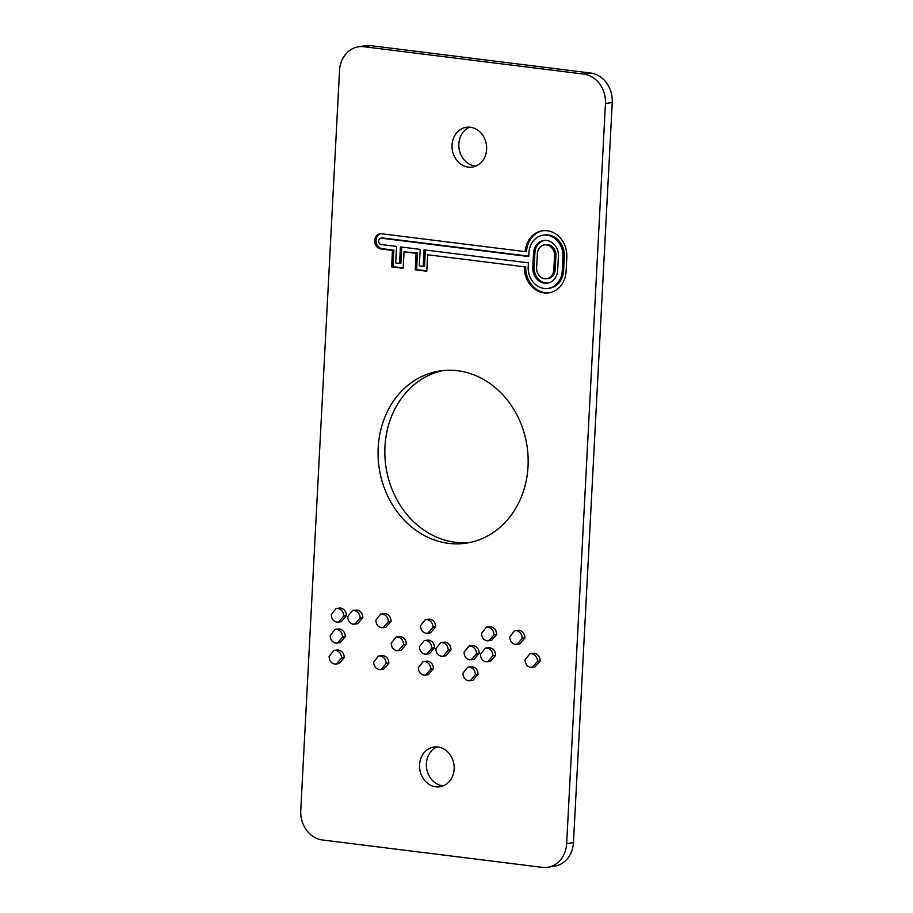 <?xml version="1.0" encoding="UTF-8"?>
<svg xmlns="http://www.w3.org/2000/svg" width="913" height="913" viewBox="0 0 913 913"><rect width="100%" height="100%" fill="white"/><g stroke="black" fill="none" stroke-linecap="round" stroke-linejoin="round"><path stroke-width="1.37" d="M419.569 764.752A20.097 17.244 -99 0 0 439.998 786.755A20.097 17.244 -99 0 0 454.149 769.054A20.097 17.244 -99 0 0 433.721 747.051A20.097 17.244 -99 0 0 419.569 764.752M443.341 785.819A20.097 17.244 81 0 1 426.371 763.667A20.097 17.244 81 0 1 437.179 746.914M452.049 145.019A20.097 17.244 -99 0 0 472.478 167.033A20.097 17.244 -99 0 0 486.629 149.333A20.097 17.244 -99 0 0 466.201 127.318A20.097 17.244 -99 0 0 452.049 145.019M475.821 166.086A20.097 17.244 81 0 1 458.851 143.946A20.097 17.244 81 0 1 469.659 127.181M442.908 370.552A87.1 74.74 -99 0 0 384.966 446.628A87.1 74.74 -99 0 0 470.092 542.448M378.176 447.701A87.1 74.74 -99 0 0 466.714 543.075A87.1 74.74 -99 0 0 528.034 466.372A87.1 74.74 -99 0 0 439.495 371.009A87.1 74.74 -99 0 0 378.176 447.701M514.612 630.678L518.835 630.232C522.613 631.009 524.655 633.565 524.941 637.902L519.771 643.939L515.389 644.395C511.782 643.551 509.911 641.006 509.785 636.783L514.612 630.678L518.835 630.232M529.996 653.674L534.139 653.217C537.905 654.016 539.948 656.573 540.245 660.886L535.041 666.924L530.693 667.38C527.086 666.536 525.226 663.991 525.089 659.768L529.996 653.674L534.139 653.217M467.821 667.083L472.01 666.638C475.787 667.38 477.83 669.914 478.127 674.239L472.98 680.265L468.574 680.733C464.957 679.9 463.096 677.366 462.971 673.121L467.821 667.083L472.01 666.638M485.374 648.116L489.516 647.659C493.282 648.458 495.325 651.015 495.622 655.34L490.429 661.377L486.081 661.822C482.475 660.978 480.603 658.433 480.478 654.222L485.374 648.116L489.516 647.659M468.962 646.073L473.117 645.617C476.883 646.415 478.914 648.972 479.222 653.297L474.052 659.323L469.67 659.779C466.064 658.935 464.192 656.401 464.078 652.179L468.962 646.073L473.117 645.617M486.412 627.163L490.612 626.717C494.401 627.493 496.432 630.05 496.729 634.387L491.525 640.424L487.177 640.88C483.57 640.036 481.699 637.491 481.573 633.268L486.412 627.163L490.612 626.717M423.198 661.526L427.398 661.08C431.164 661.822 433.207 664.367 433.504 668.681L428.368 674.718L423.963 675.175C420.345 674.342 418.474 671.808 418.359 667.563L423.198 661.526L427.398 661.08M440.762 642.558L444.893 642.101C448.671 642.9 450.702 645.457 451.011 649.782L445.806 655.819L441.458 656.264C437.852 655.42 435.98 652.886 435.855 648.664L440.762 642.558L444.893 642.101M424.351 640.515L428.494 640.059C432.26 640.858 434.291 643.414 434.611 647.739L429.441 653.765L425.059 654.222C421.441 653.377 419.581 650.843 419.455 646.621L424.351 640.515L428.494 640.059M425.378 619.562L429.589 619.117C433.378 619.893 435.421 622.449 435.706 626.786L430.537 632.823L426.154 633.28C422.548 632.435 420.676 629.89 420.551 625.667L425.378 619.562L429.589 619.117M380.755 614.015L384.978 613.559C388.755 614.335 390.798 616.891 391.084 621.239L385.914 627.265L381.531 627.722C377.925 626.877 376.053 624.344 375.928 620.11L380.755 614.015L384.978 613.559M396.139 637L400.282 636.544C404.048 637.342 406.091 639.899 406.388 644.224L401.184 650.261L396.835 650.707C393.229 649.862 391.369 647.328 391.232 643.106L396.139 637L400.282 636.544M378.575 655.968L382.775 655.523C386.553 656.276 388.584 658.809 388.892 663.123L383.745 669.161L379.34 669.617C375.722 668.784 373.851 666.25 373.737 662.005L378.575 655.968L382.775 655.523M333.964 650.41L338.152 649.965C341.93 650.718 343.973 653.252 344.269 657.565L339.122 663.603L334.717 664.059C331.099 663.226 329.239 660.692 329.114 656.447L333.964 650.41L338.152 649.965M335.105 629.399L339.259 628.943C343.026 629.742 345.057 632.31 345.365 636.623L340.195 642.649L335.813 643.117C332.206 642.261 330.335 639.728 330.221 635.505L335.105 629.399L339.259 628.943M352.555 610.489L356.755 610.044C360.544 610.82 362.575 613.376 362.872 617.724L357.668 623.762L353.32 624.207C349.713 623.362 347.842 620.829 347.716 616.606L352.555 610.489L356.755 610.044M336.144 608.457L340.355 608.001C344.144 608.777 346.175 611.333 346.461 615.682L341.302 621.707L336.92 622.164C333.302 621.319 331.442 618.786 331.316 614.563L336.144 608.457L340.355 608.001M339.545 70.415L300.754 810.539A26.797 22.996 -99 0 0 322.415 839.971L542.208 867.35A26.797 22.996 -99 0 0 547.789 867.259A26.797 22.996 -99 0 0 566.653 843.658L605.445 103.534A26.797 22.996 -99 0 0 583.784 74.101L363.99 46.723A26.797 22.996 -99 0 0 358.41 46.814A26.797 22.996 -99 0 0 339.545 70.415M525.135 251.646L381.645 233.774A7.646 6.562 -99 0 0 380.048 233.796A7.646 6.562 -99 0 0 374.672 241.454A7.646 6.562 -99 0 0 380.847 248.929L392.487 250.379L391.62 266.87L403.169 268.308L404.037 251.817L416.1 253.323L415.232 269.814L426.782 271.252L427.649 254.761L524.347 266.801A24.24 20.805 -99 0 0 549.01 292.811A24.24 20.805 -99 0 0 566.083 271.458L566.825 257.375A24.24 20.805 81 0 0 542.174 230.829A24.24 20.805 81 0 0 525.135 251.646L526.504 251.429A24.24 20.805 81 0 1 542.858 230.738M358.41 46.814L365.211 45.741A26.797 22.996 81 0 1 370.792 45.65L363.99 46.723M583.784 74.101L590.585 73.029L370.792 45.65M590.585 73.029A26.797 22.996 81 0 1 612.246 102.461L605.445 103.534M566.653 843.658L573.455 842.585L612.246 102.461M573.455 842.585A26.797 22.996 81 0 1 554.59 866.186L547.789 867.259M528.205 266.744A19.778 16.97 -99 0 0 548.314 288.405A19.778 16.97 -99 0 0 562.237 270.978L562.979 256.895A19.778 16.97 81 0 0 542.87 235.246A19.778 16.97 81 0 0 528.947 252.661L528.741 256.553L381.417 238.202A3.184 2.728 -99 0 0 381.086 244.501L396.562 246.43L395.694 262.921L399.563 263.401L400.43 246.909L420.174 249.375L419.307 265.866L423.176 266.345L424.043 249.854L528.41 262.853L528.205 266.744M548.314 288.405L549.672 288.188A19.778 16.97 -99 0 0 563.595 270.773L562.237 270.978M542.87 235.246L544.228 235.029A19.778 16.97 81 0 1 564.337 256.679L563.595 270.773M528.764 256.165L382.775 237.985A3.184 2.728 -99 0 0 382.113 237.996L380.755 238.213M401.766 247.081L400.921 263.184L399.563 263.401M425.378 250.025L424.534 266.128L423.176 266.345M427.649 254.761L524.347 266.801M525.705 266.585A24.24 20.805 -99 0 0 549.694 292.696M404.037 251.817L417.458 253.106L416.602 269.597L426.805 270.864M416.602 269.597L415.232 269.814M417.458 253.106L416.1 253.323M380.744 233.728A7.646 6.562 -99 0 0 376.053 241.637A7.646 6.562 -99 0 0 382.205 248.713L393.845 250.162L392.978 266.653L403.192 267.92M392.978 266.653L391.62 266.87M393.845 250.162L392.487 250.379M533.523 253.232L532.793 267.315A14.46 12.405 -99 0 0 547.48 283.144A14.46 12.405 -99 0 0 557.66 270.419L558.402 256.325A14.46 12.405 81 0 0 543.703 240.496A14.46 12.405 81 0 0 533.523 253.232L534.892 253.015L534.151 267.098A14.46 12.405 -99 0 0 548.154 283.007M534.892 253.015A14.46 12.405 81 0 1 544.388 240.416M536.627 267.794A9.986 8.571 -99 0 0 546.784 278.727A9.986 8.571 -99 0 0 553.814 269.94L554.556 255.845A9.986 8.571 81 0 0 544.399 244.912A9.986 8.571 81 0 0 537.369 253.711L536.627 267.794M546.784 278.727L548.142 278.511A9.986 8.571 -99 0 0 555.172 269.723L553.814 269.94M544.399 244.912L545.757 244.695A9.986 8.571 81 0 1 555.914 255.629L555.172 269.723M337.639 608.435C341.405 609.188 343.448 611.756 343.745 616.104L346.461 615.682M343.745 616.104L338.575 622.141M354.039 610.477C357.805 611.231 359.848 613.787 360.144 618.147L362.872 617.724M360.144 618.147L354.952 624.184M336.532 629.377C340.287 630.164 342.329 632.72 342.649 637.046L345.365 636.623M342.649 637.046L337.479 643.083M335.436 650.387C339.191 651.117 341.222 653.651 341.553 657.999L344.269 657.565M341.553 657.999L336.406 664.025M380.059 655.945C383.802 656.675 385.845 659.209 386.176 663.546L388.892 663.123M386.176 663.546L381.029 669.583M397.554 636.977C401.321 637.765 403.352 640.321 403.672 644.646L406.388 644.224M403.672 644.646L398.467 650.684M382.25 613.993C386.028 614.746 388.071 617.314 388.367 621.662L391.084 621.239M388.367 621.662L383.198 627.699M426.873 619.55C430.651 620.304 432.682 622.86 432.99 627.22L435.706 626.786M432.99 627.22L427.82 633.257M425.778 640.492C429.521 641.28 431.564 643.836 431.883 648.162L434.611 647.739M431.883 648.162L426.713 654.199M442.177 642.535C445.932 643.311 447.975 645.879 448.294 650.204L451.011 649.782M448.294 650.204L443.09 656.242M424.671 661.503C428.425 662.233 430.468 664.767 430.788 669.103L433.504 668.681M430.788 669.103L425.641 675.141M487.896 627.151C491.662 627.904 493.705 630.461 494.001 634.82L496.729 634.387M494.001 634.82L488.809 640.858M470.389 646.05C474.144 646.838 476.187 649.394 476.506 653.719L479.222 653.297M476.506 653.719L471.336 659.757M486.8 648.093C490.555 648.869 492.598 651.437 492.906 655.762L495.622 655.34M492.906 655.762L487.702 661.799M469.293 667.061C473.048 667.791 475.08 670.325 475.411 674.661L478.127 674.239M475.411 674.661L470.263 680.699M531.412 653.651C535.178 654.427 537.209 656.983 537.529 661.32L540.245 660.886M537.529 661.32L532.325 667.357M516.107 630.666C519.885 631.419 521.928 633.976 522.225 638.335L524.941 637.902M522.225 638.335L517.055 644.373M564.337 256.679L562.979 256.895M382.775 237.985L381.417 238.202M382.205 248.713L380.847 248.929M534.151 267.098L532.793 267.315M555.914 255.629L554.556 255.845"/></g></svg>
